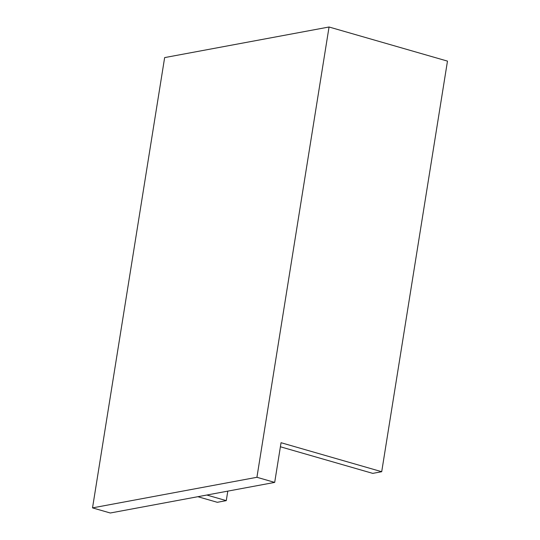 <?xml version="1.0" encoding="UTF-8"?>
<svg xmlns="http://www.w3.org/2000/svg" width="540" height="540" viewBox="0 0 540 540"><rect width="100%" height="100%" fill="white"/><g stroke="black" fill="none" stroke-linecap="round" stroke-linejoin="round"><path stroke-width="0.81" d="M92.522 507.884L256.925 477.286L329.049 27L164.646 57.598L92.522 507.884L110.288 513L274.691 482.402L281.05 442.712L381.706 471.71L447.478 61.115L329.049 27M256.925 477.286L274.691 482.402M227.792 491.13L226.274 500.634L217.303 502.301L197.856 496.706M280.395 446.776L372.742 473.377L381.706 471.71M226.274 500.634L206.827 495.032"/></g></svg>
